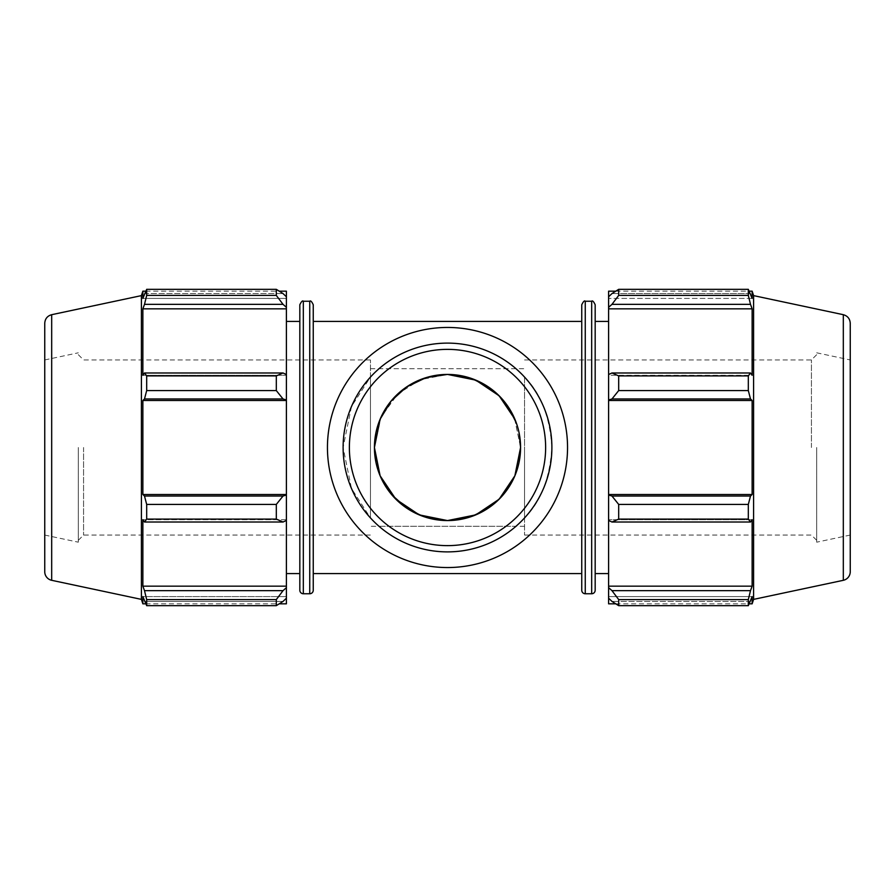 <?xml version="1.0" encoding="UTF-8"?>
<svg xmlns="http://www.w3.org/2000/svg" width="895" height="895" viewBox="0 0 895 895"><rect width="100%" height="100%" fill="white"/><g stroke="black" fill="none" stroke-linecap="round" stroke-linejoin="round"><path stroke-width="0.67" stroke-dasharray="4.47 3.36" d="M514.882 419.218L520.577 447.5L514.58 476.487M406.621 386.931L425.561 377.802L447.511 374.423L469.45 377.802L488.39 386.942L469.45 377.802L447.5 374.423L420.214 379.715L397.716 394.013L381.035 417.137L374.423 447.5M375.9 462.1L377.421 468.186L375.9 462.1M382.825 481.499L383.407 482.584M387.166 488.715L394.829 498.146M406.61 508.058L425.55 517.198L447.5 520.577L469.45 517.198L488.39 508.058L469.45 517.198L447.5 520.577L425.55 517.198L406.61 508.058M500.271 498.045L507.834 488.715L500.316 498M519.1 432.9L516.214 422.641M514.58 418.524L520.577 447.5M500.283 396.966L507.834 406.285L500.092 396.776M283.033 590.644L286.4 587.668L286.4 598.207L283.033 601.406L276.309 605.669L276.309 599.594L283.033 590.644L144.498 590.644L142.864 586.169L286.4 586.169L286.4 519.693L286.4 520.465L286.4 519.693L286.4 520.465L283.033 522.02L276.309 519.1L276.309 504.422L283.033 496.031L286.4 495.013L286.4 520.465M286.4 587.668L286.4 586.169M286.4 495.013L286.4 399.987L283.033 398.969L276.309 390.578L276.309 375.9L283.033 372.98L286.4 374.535L286.4 399.987M286.4 374.535L286.4 307.332L283.033 304.356L276.309 295.406L276.309 289.331L283.033 293.594L286.4 296.793L286.4 307.332M286.4 296.793L286.4 291.166M286.4 598.207L286.4 596.596L286.4 598.207L286.4 596.596L142.864 596.596L142.864 603.834M286.4 603.834L286.4 596.596L142.864 596.596L144.498 601.406L283.033 601.406L144.498 601.406L146.679 605.669L146.679 599.594L144.498 590.644M286.4 447.5L286.4 573.583L286.4 447.5M276.309 599.594L146.679 599.594M286.4 494.51L142.864 494.51L144.498 496.031L283.033 496.031M276.309 504.422L146.679 504.422L144.498 496.031M283.033 304.356L144.498 304.356L142.864 308.831L142.864 375.307L286.4 375.307L142.864 375.307L144.498 372.98L283.033 372.98M276.309 375.9L146.679 375.9L144.498 372.98M276.309 289.331L146.679 289.331L144.498 293.594L283.033 293.594L144.498 293.594L142.864 298.404L286.4 298.404L142.864 298.404L142.864 291.166M78.312 447.5L78.312 542.191L78.312 447.5M83.571 447.5L83.571 535.053L83.571 447.5M370.452 447.5L370.452 359.947L370.452 447.5M144.498 304.356L146.679 295.406L146.679 289.331M283.033 398.969L144.498 398.969L146.679 390.578L146.679 375.9M144.498 398.969L142.864 400.49L142.864 494.51M283.033 522.02L144.498 522.02L146.679 519.1L146.679 504.422M144.498 522.02L142.864 519.693L142.864 586.169M141.41 599.381L141.41 295.618M146.679 295.406L276.309 295.406M146.679 390.578L276.309 390.578M146.679 519.1L276.309 519.1M146.679 605.669L276.309 605.669M299.825 590.252L299.825 304.747M299.825 447.5L299.825 573.583L299.825 447.5M313.25 304.747L313.25 590.252M313.25 447.5L313.25 573.583L313.25 447.5M286.4 308.831L142.864 308.831M286.4 400.49L142.864 400.49M286.4 519.693L142.864 519.693L286.4 519.693M44.75 323.263L44.75 571.737M44.75 447.5L44.75 535.053L44.75 447.5M611.967 590.644L618.691 599.594L618.691 605.669L611.967 601.406L608.6 598.207L608.6 587.668L611.967 590.644L750.502 590.644L748.321 599.594L618.691 599.594M608.6 598.207L608.6 603.834M608.6 520.465L608.6 495.013L611.967 496.031L618.691 504.422L618.691 519.1L611.967 522.02L608.6 520.465L608.6 519.693L608.6 587.668M608.6 374.535L608.6 375.307L608.6 374.535L611.967 372.98L618.691 375.9L618.691 390.578L611.967 398.969L608.6 399.987L608.6 374.535L608.6 375.307L752.136 375.307L752.136 308.831L750.502 304.356L611.967 304.356L608.6 307.332L608.6 296.793L608.6 298.404L608.6 296.793L611.967 293.594L618.691 289.331L618.691 295.406L611.967 304.356M608.6 291.166L608.6 296.793M608.6 307.332L608.6 375.307L752.136 375.307L750.502 372.98L748.321 375.9L618.691 375.9M608.6 399.987L608.6 495.013M608.6 447.5L608.6 573.583L608.6 447.5M618.691 605.669L748.321 605.669L750.502 601.406L611.967 601.406L750.502 601.406L752.136 596.596L608.6 596.596L752.136 596.596L752.136 603.834M750.502 590.644L752.136 586.169L752.136 519.693L608.6 519.693L752.136 519.693L750.502 522.02L611.967 522.02M618.691 519.1L748.321 519.1L750.502 522.02M608.6 400.49L752.136 400.49L750.502 398.969L611.967 398.969M618.691 390.578L748.321 390.578L750.502 398.969M608.6 308.831L752.136 308.831M618.691 295.406L748.321 295.406L750.502 304.356M752.136 291.166L752.136 298.404L608.6 298.404L752.136 298.404L750.502 293.594L611.967 293.594L750.502 293.594L748.321 289.331L618.691 289.331M811.429 447.5L811.429 359.947L811.429 447.5M816.687 447.5L816.687 542.191L816.687 447.5M524.548 447.5L524.548 535.053L524.548 447.5M753.59 599.381L753.59 295.618M748.321 605.669L748.321 599.594M748.321 519.1L748.321 504.422L618.691 504.422M611.967 496.031L750.502 496.031L748.321 504.422M750.502 496.031L752.136 494.51L752.136 400.49M748.321 390.578L748.321 375.9M748.321 295.406L748.321 289.331M611.967 372.98L750.502 372.98M608.6 494.51L752.136 494.51M608.6 586.169L752.136 586.169M595.175 304.747L595.175 590.252M595.175 447.5L595.175 573.583L595.175 447.5M581.75 590.252L581.75 304.747M581.75 447.5L581.75 573.583L581.75 447.5M850.25 323.263L850.25 571.737M850.25 447.5L850.25 535.053L850.25 447.5M515.967 368.706A104.391 104.391 0 0 0 379.032 368.706L515.967 368.706L524.548 377.063L524.548 517.936C540.703 501.916 549.821 478.445 551.891 447.5C549.821 416.555 540.703 393.084 524.548 377.063L524.548 517.936L515.967 526.294L379.032 526.294A104.391 104.391 0 0 0 515.967 526.294M379.032 368.706L370.452 377.063L370.452 517.936L370.452 377.063L351.466 406.565L343.109 447.5L351.466 488.435L370.452 517.936L379.032 526.294M391.965 494.991L386.181 487.249M374.457 449.704L374.434 448.216M374.468 445.251L374.513 443.92M375.9 432.9L377.421 426.814M380.274 418.849L383.396 412.416M387.166 406.285L394.885 396.798M519.1 462.1L517.578 468.186M514.726 476.151L511.548 482.662M343.109 447.5A104.391 104.391 0 0 0 499.69 537.906A104.391 104.391 0 0 0 499.69 357.094A104.391 104.391 0 0 0 343.109 447.5A104.391 104.391 0 0 0 499.69 537.906A104.391 104.391 0 0 0 499.69 357.094A104.391 104.391 0 0 0 343.109 447.5M327.447 447.5A120.053 120.053 0 0 0 507.521 551.465A120.053 120.053 0 0 0 507.521 343.535A120.053 120.053 0 0 0 327.447 447.5M303.327 301.246L303.327 593.754M309.748 593.754L309.748 301.246M51.686 580.307L51.686 314.693M591.673 593.754L591.673 301.246M585.252 301.246L585.252 593.754M843.314 580.307L843.314 314.693M78.312 354.688L83.571 359.947L370.452 359.947M78.312 540.311L83.571 535.053L370.452 535.053M145.728 291.166L279.24 291.166M145.728 603.834L279.24 603.834M44.75 535.053L78.312 542.191M44.75 359.947L78.312 352.809M524.548 359.947L811.429 359.947L816.687 354.688M524.548 535.053L811.429 535.053L816.687 540.311M615.76 291.166L749.272 291.166M615.76 603.834L749.272 603.834M524.548 526.294L370.452 526.294M370.452 368.706L524.548 368.706M850.25 535.053L816.687 542.191M816.687 352.809L850.25 359.947"/><path stroke-width="1.34" d="M519.1 432.9L520.577 447.5A73.077 73.077 0 0 0 447.5 374.423A73.077 73.077 0 0 0 374.423 447.5A73.077 73.077 0 0 0 447.5 520.577A73.077 73.077 0 0 0 520.577 447.5L514.882 475.782L499.119 499.22L475.793 514.871L447.5 520.577L419.218 514.871L395.881 499.22L380.118 475.782L374.423 447.5L380.118 419.218L391.272 400.837L406.621 386.931L426.109 377.623L447.5 374.423L475.782 380.129L499.119 395.78L514.882 419.218M374.423 447.5L375.9 462.1L374.457 449.704M377.421 468.186L380.274 476.151L377.421 468.186M383.407 482.584L387.166 488.715M394.829 498.146L406.61 508.058L391.965 494.991M500.316 498L488.39 508.058L500.271 498.045M511.548 482.662L507.834 488.715L514.58 476.487M516.214 422.641L507.834 406.285L514.58 418.513M500.092 396.776L488.39 386.942L500.283 396.966M279.24 291.166L286.4 291.166L286.4 296.793L283.033 293.594L276.309 289.331L276.309 295.406L283.033 304.356L286.4 307.332L286.4 296.793M286.4 307.332L286.4 374.535L283.033 372.98L276.309 375.9L276.309 390.578L283.033 398.969L286.4 399.987L286.4 374.535M286.4 399.987L286.4 495.013L283.033 496.031L276.309 504.422L276.309 519.1L283.033 522.02L286.4 520.465L286.4 495.013M286.4 520.465L286.4 587.668L283.033 590.644L276.309 599.594L276.309 605.669L283.033 601.406L286.4 598.207L286.4 587.668M286.4 598.207L286.4 603.834L279.24 603.834M286.4 308.831L142.864 308.831L144.498 304.356L283.033 304.356M276.309 295.406L146.679 295.406L144.498 304.356M286.4 400.49L142.864 400.49L144.498 398.969L283.033 398.969M276.309 390.578L146.679 390.578L144.498 398.969M276.309 519.1L146.679 519.1L144.498 522.02L283.033 522.02M283.033 496.031L144.498 496.031L146.679 504.422L276.309 504.422M146.679 504.422L146.679 519.1M51.686 314.693C47.368 315.924 45.052 318.777 44.75 323.263L44.75 571.737A8.76 8.76 0 0 0 51.686 580.307L51.686 314.693L141.41 295.618L141.41 599.381L142.864 603.834L142.864 596.596L146.679 605.669L276.309 605.669M283.033 372.98L144.498 372.98L146.679 375.9L146.679 390.578M144.498 372.98L142.864 375.307L142.864 308.831M141.41 295.618L142.864 291.166L142.864 298.404L146.679 289.331L146.679 295.406M283.033 590.644L144.498 590.644L146.679 599.594L146.679 605.669M144.498 590.644L142.864 586.169L142.864 519.693L144.498 522.02M144.498 496.031L142.864 494.51L142.864 400.49M146.679 375.9L276.309 375.9M146.679 289.331L276.309 289.331M146.679 599.594L276.309 599.594M303.327 301.246L303.327 593.754A3.502 3.502 0 0 1 299.825 590.252L299.825 304.747C301.425 301.47 302.588 300.306 303.327 301.246L309.748 301.246L309.748 593.754A3.502 3.502 0 0 0 313.25 590.252L313.25 304.747C311.74 301.514 310.576 300.34 309.748 301.246M286.4 586.169L142.864 586.169M286.4 494.51L142.864 494.51M615.76 603.834L608.6 603.834L608.6 598.207L611.967 601.406L618.691 605.669L618.691 599.594L611.967 590.644L608.6 587.668L608.6 598.207M608.6 587.668L608.6 520.465L611.967 522.02L618.691 519.1L618.691 504.422L611.967 496.031L608.6 495.013L608.6 520.465M608.6 495.013L608.6 399.987L611.967 398.969L618.691 390.578L618.691 375.9L611.967 372.98L608.6 374.535L608.6 399.987M608.6 374.535L608.6 307.332L611.967 304.356L618.691 295.406L618.691 289.331L611.967 293.594L608.6 296.793L608.6 307.332M608.6 296.793L608.6 291.166L615.76 291.166M843.314 314.693C847.632 315.924 849.948 318.777 850.25 323.263L850.25 571.737A8.76 8.76 0 0 1 843.314 580.307L843.314 314.693L753.59 295.618L752.136 291.166L752.136 298.404L748.321 289.331L748.321 295.406L618.691 295.406M618.691 289.331L748.321 289.331M611.967 304.356L750.502 304.356L752.136 308.831L752.136 375.307L750.502 372.98L611.967 372.98M618.691 375.9L748.321 375.9L750.502 372.98M608.6 494.51L752.136 494.51L750.502 496.031L611.967 496.031M618.691 504.422L748.321 504.422L750.502 496.031M608.6 586.169L752.136 586.169L750.502 590.644L611.967 590.644M618.691 599.594L748.321 599.594L750.502 590.644M611.967 398.969L750.502 398.969L748.321 390.578L618.691 390.578M608.6 400.49L752.136 400.49L752.136 494.51M750.502 398.969L752.136 400.49M753.59 295.618L753.59 599.381L752.136 603.834L752.136 596.596L748.321 605.669L618.691 605.669M748.321 504.422L748.321 519.1L618.691 519.1M611.967 522.02L750.502 522.02L748.321 519.1M750.502 522.02L752.136 519.693L752.136 586.169M748.321 599.594L748.321 605.669M750.502 304.356L748.321 295.406M748.321 375.9L748.321 390.578M608.6 308.831L752.136 308.831M595.175 447.5L595.175 304.747C593.665 301.514 592.501 300.34 591.673 301.246L591.673 593.754A3.502 3.502 0 0 0 595.175 590.252L595.175 447.5M585.252 301.246L585.252 593.754A3.502 3.502 0 0 1 581.75 590.252L581.75 304.747C583.35 301.47 584.513 300.306 585.252 301.246L591.673 301.246M386.181 487.249L382.825 481.499M374.434 448.216L374.468 445.251M374.513 443.92L375.9 432.9M377.421 426.814L380.274 418.849M383.396 412.416L387.166 406.285M394.885 396.798L406.621 386.931M520.577 447.5L519.1 462.1M517.578 468.186L514.726 476.151M343.109 447.5A104.391 104.391 0 0 0 499.69 537.906A104.391 104.391 0 0 0 499.69 357.094A104.391 104.391 0 0 0 343.109 447.5M349.374 447.5A98.126 98.126 0 0 1 496.568 362.52A98.126 98.126 0 0 1 496.568 532.48A98.126 98.126 0 0 1 349.374 447.5M327.447 447.5A120.053 120.053 0 0 0 507.521 551.465A120.053 120.053 0 0 0 507.521 343.535A120.053 120.053 0 0 0 327.447 447.5M303.327 593.754L309.748 593.754M142.864 291.166L145.728 291.166M142.864 603.834L145.728 603.834M51.686 580.307L141.41 599.381M286.4 573.583L299.825 573.583M286.4 321.417L299.825 321.417M585.252 593.754L591.673 593.754M749.272 291.166L752.136 291.166M749.272 603.834L752.136 603.834M843.314 580.307L753.59 599.381M313.25 573.583L581.75 573.583M313.25 321.417L581.75 321.417M595.175 573.583L608.6 573.583M595.175 321.417L608.6 321.417"/></g></svg>

